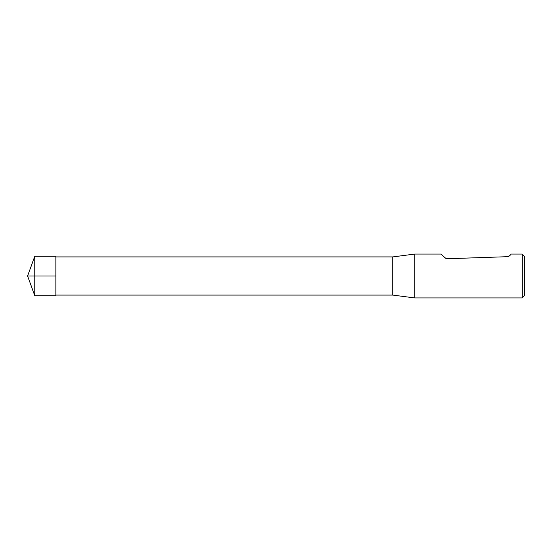 <?xml version="1.0" encoding="UTF-8"?>
<svg xmlns="http://www.w3.org/2000/svg" width="552" height="552" viewBox="0 0 552 552"><rect width="100%" height="100%" fill="white"/><g stroke="black" fill="none" stroke-linecap="round" stroke-linejoin="round"><path stroke-width="0.83" d="M392.796 256.915L392.796 295.085L414.731 297.935L414.731 254.065L392.796 256.915L55.897 256.915M522.206 254.065L522.206 297.935L524.4 295.741L524.4 256.259L522.206 254.065L511.242 254.065L509.827 255.583L507.385 256.694L447.01 258.75M509.137 256.149L508.682 256.397M508.364 256.521L507.888 256.639M414.731 254.065L441.055 254.065L445.098 257.839L447.617 258.778M446.685 258.688L446.306 258.577M445.912 258.405L445.374 258.074M34.783 276L34.783 295.741L55.897 295.734L55.897 256.266L34.783 256.259L34.783 276M34.783 256.259L27.6 276L55.897 276L27.6 276L34.783 295.741M55.897 295.085L392.796 295.085M522.206 297.935L414.731 297.935"/></g></svg>
